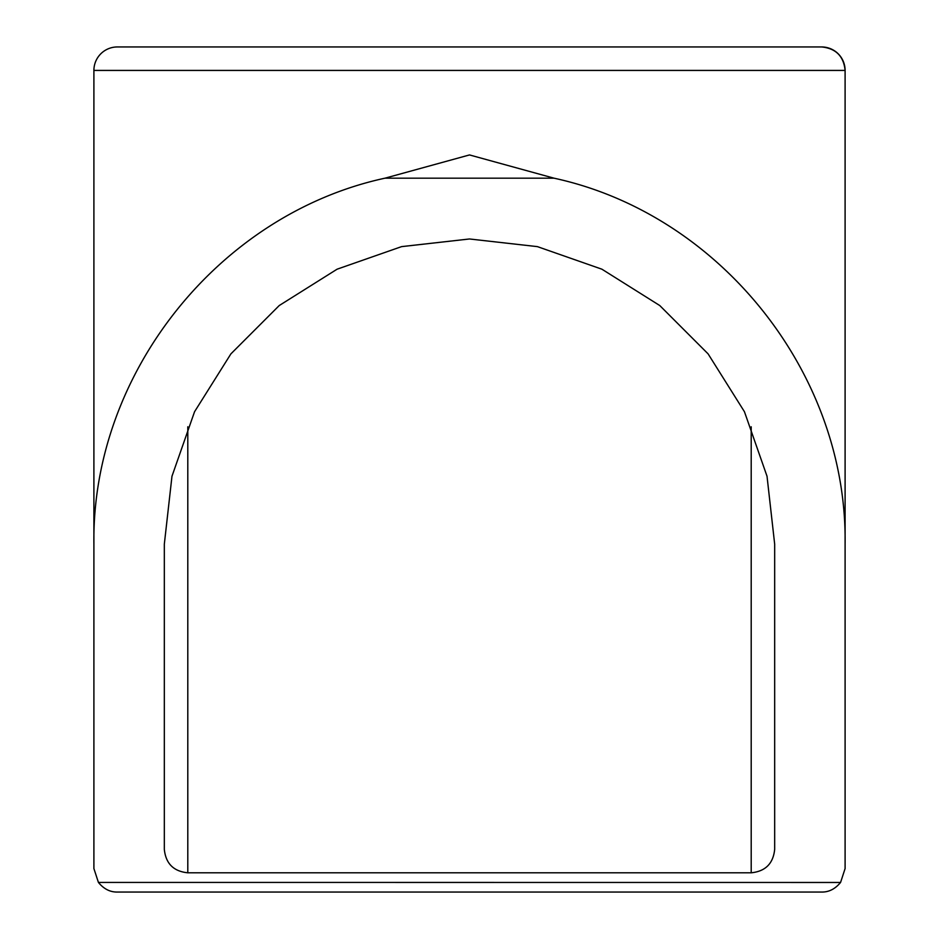 <?xml version="1.0" encoding="UTF-8"?>
<svg xmlns="http://www.w3.org/2000/svg" width="939" height="939" viewBox="0 0 939 939"><rect width="100%" height="100%" fill="white"/><g stroke="black" fill="none" stroke-linecap="round" stroke-linejoin="round"><path stroke-width="1.41" d="M845.1 544.151L845.1 70.425A23.475 23.475 0 0 0 821.625 46.95C835.851 48.37 843.68 56.199 845.1 70.425L93.9 70.425L93.9 544.151C91.564 373.91 218.611 214.186 385.013 178.175L469.5 154.935L553.987 178.175C720.389 214.186 847.436 373.91 845.1 544.151L845.1 868.575L840.581 882.425C835.17 888.987 828.855 892.191 821.625 892.05L117.375 892.05C110.145 892.191 103.83 888.987 98.419 882.425L98.454 882.472M93.9 544.151L93.9 868.575L98.419 882.425L840.546 882.472M845.1 70.425A23.475 23.475 0 0 0 821.625 46.95L117.375 46.95A23.475 23.475 0 0 0 93.9 70.425A23.475 23.475 0 0 1 117.375 46.95M774.675 544.151L767.022 476.237L744.451 411.74L708.1 353.874L659.777 305.551L601.911 269.2L537.413 246.628L469.5 238.976L401.587 246.628L337.089 269.2L279.223 305.551L230.9 353.874L194.549 411.74L171.978 476.237L164.325 544.151L164.325 849.326C165.745 863.551 173.574 871.38 187.8 872.801L751.2 872.801C765.426 871.38 773.255 863.551 774.675 849.326L774.675 544.151M385.013 178.175L553.987 178.175M187.8 872.801L187.8 426.776M751.2 872.801L751.2 426.776"/></g></svg>
